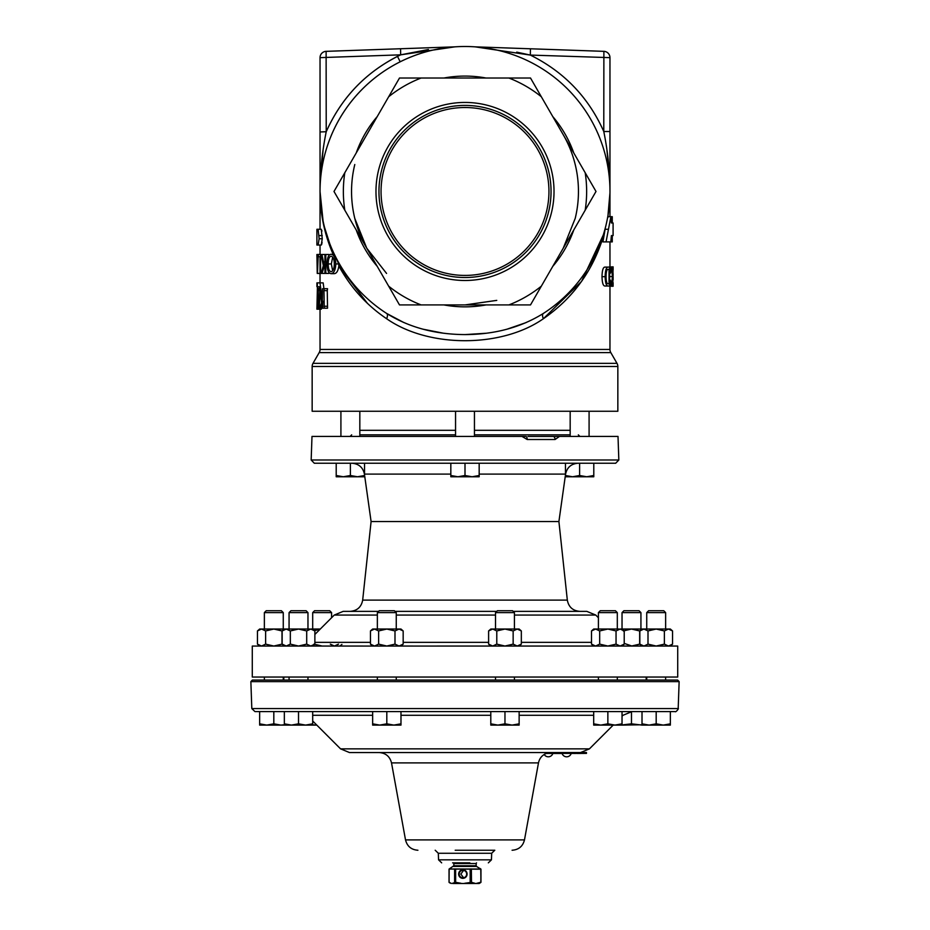 <?xml version="1.0" encoding="UTF-8"?>
<svg xmlns="http://www.w3.org/2000/svg" width="930" height="930" viewBox="0 0 930 930"><rect width="100%" height="100%" fill="white"/><g stroke="black" fill="none" stroke-linecap="round" stroke-linejoin="round"><path stroke-width="1.4" d="M375.976 191.464A89.024 89.024 0 0 1 465 102.44A89.024 89.024 0 0 1 554.024 191.464A89.024 89.024 0 0 1 465 280.488A89.024 89.024 0 0 1 375.976 191.464M551.048 191.464A86.048 86.048 0 0 0 465 105.416A86.048 86.048 0 0 0 378.952 191.464A86.048 86.048 0 0 0 465 277.512A86.048 86.048 0 0 0 551.048 191.464M548.944 191.464A83.944 83.944 0 0 0 465 107.52A83.944 83.944 0 0 0 381.056 191.464A83.944 83.944 0 0 0 465 275.42A83.944 83.944 0 0 0 548.944 191.464M458.641 874.072A4.278 4.22 90 0 1 462.873 869.794A4.278 4.22 90 0 1 467.093 874.072A4.278 4.22 90 0 1 462.873 878.338A4.278 4.22 90 0 1 458.641 874.072M466.674 874.072A3.767 3.732 -90 0 0 462.942 870.306A3.767 3.732 -90 0 0 459.222 874.072A3.767 3.732 -90 0 0 462.942 877.839A3.767 3.732 -90 0 0 466.674 874.072M463.617 877.781L460.85 874.072L463.617 870.364M455.549 411.258L455.549 436.426M474.451 411.258L474.451 436.426M570.171 411.258L570.171 436.426M589.085 411.258L589.085 436.426M340.915 411.258L340.915 436.426M359.829 411.258L359.829 436.426M559.465 436.426L553.211 436.461A3.15 1.848 90 0 1 555.071 439.506L559.465 436.426L618.008 436.426L618.834 459.99L615.683 463.245L314.317 463.245L311.166 459.99L618.834 459.99M558.907 521.544L567.323 600.106L362.677 600.106L371.093 521.544L558.907 521.544L565.463 474.916M553.582 436.426L541.597 436.426A3.15 2.732 -90 0 1 541.179 436.461L553.211 436.461M541.179 436.461L528.031 436.461M364.537 475.497L357.457 476.765L364.537 476.765L364.537 463.245L465 463.245L465 475.497L457.92 476.765L450.829 475.497L450.829 476.765L472.08 476.765L465 475.497M465 463.245L521.532 463.245M513.174 611.37L586.83 611.37L595.735 615.056L514.418 615.056M525.927 436.461A3.15 1.279 90 0 1 527.205 439.506L522.021 436.426L525.927 436.461L522.032 436.461M389.658 463.245L450.829 463.245L450.829 475.497M479.171 475.497L472.08 476.765L479.171 476.765L479.171 463.245L579.623 463.245L579.623 475.497L572.543 476.765L565.463 475.497L565.463 476.765L586.714 476.765L579.623 475.497M593.793 475.497L586.714 476.765L593.793 476.765L593.793 463.245L615.683 463.245M677.714 677.04L252.286 677.04L677.714 677.04L677.714 646.071L252.286 646.071L677.249 646.036L668.461 646.036L664.369 644.141L664.369 630.935L668.461 629.04L670.553 629.563M377.359 612.614L396.261 612.614L394.39 610.731L379.231 610.731L377.359 612.614L377.359 629.04M396.261 612.614L396.261 629.04M312.689 612.614L331.592 612.614L329.72 610.731L314.561 610.731L312.689 612.614L312.689 629.04L320.28 629.04M331.592 612.614L331.592 617.729M646.734 612.614L665.636 612.614L663.764 610.731L648.605 610.731L646.734 612.614L646.734 629.04M665.636 612.614L665.636 629.04M622.031 612.614L640.933 612.614L639.061 610.731L623.902 610.731L622.031 612.614L622.031 629.04L631.482 629.04L639.666 630.935L640.933 629.97M640.933 612.614L640.933 629.04M264.364 612.614L283.266 612.614L281.395 610.731L266.236 610.731L264.364 612.614L264.364 629.04M283.266 612.614L283.266 629.04M289.067 612.614L307.97 612.614L306.098 610.731L290.939 610.731L289.067 612.614L289.067 629.04M307.97 612.614L307.97 629.04M495.516 612.614L514.418 612.614L512.546 610.731L497.387 610.731L495.516 612.614L495.516 629.04M514.418 612.614L514.418 629.04M598.409 612.614L617.311 612.614L615.439 610.731L600.28 610.731L598.409 612.614L598.409 629.04M617.311 612.614L617.311 629.04M480.891 869.038L449.167 868.98L453.852 865.749L476.148 865.749L476.532 866.435L453.468 866.435M646.199 680.062L646.199 677.552M283.801 680.062L283.801 677.552M250.868 681.62L252.356 680.062L677.644 680.062L679.133 681.62L250.868 681.62L251.809 708.567L678.191 708.567C679.26 707.881 675.878 712.764 675.064 711.578L254.936 711.578L251.809 708.567M469.848 862.854L452.608 862.854M471.196 850.241L455.212 850.241M547.445 752.556L545.189 753.405L586.458 753.405L586.458 752.556L349.482 752.556L340.566 748.859L589.434 748.859L580.518 752.556M430.288 711.578L400.981 711.578L400.981 723.831L393.89 725.098L386.81 723.831L379.731 725.098L372.639 723.831L372.639 725.098L400.981 725.098L400.981 723.831M372.639 723.831L372.639 711.578L312.689 711.578L312.689 723.831L305.598 725.098L298.518 723.831L291.427 725.098L284.348 723.831L284.348 725.098L312.689 725.098L312.689 723.831M377.359 677.552L377.359 680.062M396.261 677.552L396.261 680.062M646.734 677.552L646.734 680.062M665.636 677.552L665.636 680.062M264.364 677.552L264.364 680.062M283.266 677.552L283.266 680.062M289.067 677.552L289.067 680.062M307.97 677.552L307.97 680.062M495.516 677.552L495.516 680.062M514.418 677.552L514.418 680.062M598.409 677.552L598.409 680.062M617.311 677.552L617.311 680.062M319.42 309.19L320.036 309.19L320.036 349.459A6.301 6.301 0 0 1 319.188 352.61L313.003 363.339A6.301 6.301 0 0 0 312.154 366.49L312.154 411.258L617.846 411.258L617.846 366.49L312.154 366.49M320.036 349.459L609.964 349.459A6.301 6.301 0 0 0 610.812 352.61L616.997 363.339A6.301 6.301 0 0 1 617.846 366.49M316.909 286.022L317.025 282.86M316.932 282.871L316.909 283.697M323.966 290.648L324.256 308.214L322.536 308.214L322.78 301.111L320.931 308.214L319.85 308.214L321.548 302.762L319.49 286.754L317.328 286.754L317.328 282.86L319.967 282.86L322.385 300.123L322.536 288.695L324.256 288.695L323.966 290.648L327.255 290.648L327.546 288.695L324.256 288.695M316.909 245.043L318.141 245.043L316.909 245.043L316.909 229.28L318.141 229.28L316.909 229.28M333.196 254.46C324.477 234.441 320.094 213.447 320.036 191.464L320.036 57.648L320.036 131.955L326.221 131.734C322.175 151.625 320.118 171.539 320.036 191.464L320.036 192.766M443.494 333.219L422.952 329.185M403.957 322.605L386.624 313.422A6.301 2.999 -57.3 0 1 386.624 318.723C366.618 305.191 350.691 287.614 338.857 266.003L367.478 303.389M443.982 78.015A115.378 115.378 0 0 1 486.018 78.015M552.746 116.541A115.378 115.378 0 0 1 573.764 152.939M563.255 248.194L575.205 218.411A113.448 113.448 0 0 0 563.255 134.745M354.795 164.517A113.448 113.448 0 0 0 366.746 248.194L386.566 273.432M356.237 152.939A115.378 115.378 0 0 1 377.255 116.541M573.764 230.001A115.378 115.378 0 0 1 552.746 266.387M486.018 304.924A115.378 115.378 0 0 1 443.982 304.924M385.543 312.713L386.624 313.422C408.875 327.348 434.996 334.416 465 334.591C494.865 334.451 520.986 327.395 543.376 313.422L543.922 313.073M320.036 254.495L320.036 245.043L318.141 245.043L319.118 238.743L318.141 229.28L320.036 229.28L320.036 191.464A144.964 144.964 0 0 1 465 46.5A144.964 144.964 0 0 1 543.376 313.422A6.301 2.999 -122.7 0 0 543.376 318.723C501.468 348.111 428.265 347.948 386.624 318.723M496.771 300.378L465 304.924M400.563 48.755L400.667 54.835L454.886 46.849L326.116 51.348L454.886 46.849M338.706 263.946L334.695 254.983L331.057 254.25C333.87 254.529 335.463 257.761 335.811 263.946L338.706 263.946L338.857 266.003C338.09 271.014 336.544 273.571 334.184 273.653L331.057 273.653C328.523 273.339 327.197 270.107 327.104 263.946C327.186 257.819 328.511 254.588 331.057 254.25M609.964 192.766L607.778 217.678M324.256 308.214L327.546 308.214L325.779 308.214L327.546 308.214L327.255 290.648M323.919 288.695L323.163 282.86L319.967 282.86M316.921 309.178L318.165 309.178L317.293 294.299L316.921 309.178L317.374 288.393L317.921 297.96L318.281 288.695L318.165 309.178L321.315 309.178L321.315 308.214M325.791 273.408L324.919 273.408L324.919 264.027L322.024 273.408L321.129 273.408L323.349 265.666L321.071 254.495L321.931 254.495L323.907 263.957L324.919 261.051L324.919 254.495L325.791 254.495L325.791 273.408L328.918 273.408L328.918 272.455M328.918 255.448L328.918 254.495L325.791 254.495M608.173 286.01L611.673 286.254C611.01 286.231 610.568 284.185 610.336 280.116L611.661 284.289L612.417 276.559L611.673 268.817L610.336 273.246C610.533 268.991 610.975 266.864 611.673 266.852C612.382 267.34 612.707 270.584 612.661 276.559C612.719 282.511 612.382 285.743 611.673 286.254L613.091 286.254L612.661 277.163M612.835 277.163L613.102 266.852L608.162 267.096M602.001 276.663C602.175 282.929 603.175 286.045 604.977 286.01L608.127 286.01C606.337 286.08 605.337 282.964 605.151 276.663L602.001 276.663C602.175 270.27 603.163 267.084 604.977 267.096L609.615 267.096L609.615 286.01L608.127 286.01M609.964 349.459L609.964 286.254M609.964 266.852L609.964 241.893M606.058 241.893L610.801 241.893L611.405 235.592L613.091 235.592L613.091 222.979L611.405 222.979L612.265 222.979L612.265 216.678L610.882 216.678L606.058 241.893L602.931 241.893L604.628 232.14C594.328 268.805 573.915 297.658 543.376 318.723L581.599 281.348L604.628 232.14L605.29 227.966M318.141 245.043L321.269 245.043L322.245 238.743L321.269 229.28L318.141 229.28M317.386 282.836L320.036 282.836L320.013 256.703L318.397 256.703L318.397 254.495L320.548 254.495L320.548 273.408L317.235 273.408L316.921 254.495L318.397 254.495M585.191 172.736A121.644 121.644 0 0 1 585.191 210.192L530.507 304.924L399.493 304.924L333.998 191.464L399.493 78.015L530.507 78.015L596.002 191.464L585.191 210.192M388.682 96.743A121.644 121.644 0 0 1 421.127 78.015M508.873 78.015A121.644 121.644 0 0 1 541.318 96.743M541.318 286.184A121.644 121.644 0 0 1 508.873 304.924M421.127 304.924A121.644 121.644 0 0 1 388.682 286.184M344.809 210.192A121.644 121.644 0 0 1 344.809 172.736M322.059 242.253L321.92 243.23M321.768 243.986L321.606 244.567M321.768 230.338L321.931 231.128M320.036 191.51L323.338 223.595L333.114 254.25M607.941 216.678L609.801 198.578M609.964 216.678L609.964 191.464C609.882 171.411 607.825 151.427 603.779 131.514L603.884 51.348L475.114 46.849L603.884 51.348A6.301 6.301 0 0 1 609.964 57.648L609.964 191.603M354.795 218.411L366.746 248.194A113.448 113.448 0 0 1 351.552 191.464M377.255 266.387A115.378 115.378 0 0 1 356.237 230.001M320.036 191.464A144.964 144.964 0 0 0 386.624 313.422A144.964 144.964 0 0 1 465 46.5M609.964 191.464A144.964 144.964 0 0 1 609.964 192.115A144.964 144.964 0 0 0 609.964 191.464M526.031 322.617L507.071 329.174M486.413 333.231L465 334.591M516.743 52.138L530.332 55.079L475.23 46.86M606.941 150.056L609.755 180.571M609.871 184.14L609.964 190.58M326.116 51.348A6.301 6.301 0 0 0 320.036 57.648A6.301 6.301 0 0 1 326.116 51.348L326.221 131.734C341.136 98.255 364.886 73.133 397.482 56.37L400.667 54.835L428.416 49.523M320.129 184.047L323.059 150.253M530.437 48.79L530.332 55.079C563.987 71.749 588.469 97.22 603.779 131.514L609.964 131.514M611.405 222.979L610.824 216.992L609.894 221.782M610.882 216.678L607.755 216.678M608.208 229.28L605.128 229.28M610.801 241.893L612.265 241.893L612.265 235.592L611.405 235.592M335.811 263.946C335.463 270.119 333.882 273.362 331.057 273.653M328.209 263.946C328.185 268.607 329.127 271.188 331.045 271.688C333.126 271.281 334.207 268.7 334.312 263.946C334.219 259.249 333.149 256.668 331.08 256.215C329.15 256.657 328.197 259.238 328.209 263.946L331.336 263.946L332.684 257.11M332.673 270.781L331.336 263.946M321.931 254.495L324.919 254.495M322.024 273.408L324.919 273.408M320.548 273.408L321.129 273.408M316.991 254.495L317.084 260.388L317.688 260.388L317.921 254.495M317.084 260.388L317.688 260.388M318.258 254.495L317.444 273.408M317.118 262.353L317.339 270.99L317.618 262.353M316.909 254.495L316.944 257.192M318.327 273.408L320.036 273.653M320.036 254.25L318.327 254.495M317.467 286.754L317.397 288.393M318.281 288.695L318.595 308.214L319.85 308.214M317.374 288.393L319.676 288.393M321.164 306.179L322.78 306.179M320.931 308.214L322.536 308.214M320.536 306.307L319.397 306.307L319.56 308.214M319.397 306.307L319.932 290.637M319.711 288.695L319.397 290.637M319.56 288.695L318.595 288.695M319.49 286.754L316.944 286.754L316.944 282.86M612.998 271.525L612.975 273.734M613.102 273.734L612.975 279.965M613.114 282.767L613.091 286.254M613.102 266.852L613.114 269.921M613.114 279.965L613.114 277.187M610.336 280.116L609.615 280.116M612.417 276.559L609.615 276.559M610.336 273.246L609.615 273.246M605.151 276.663C605.325 270.281 606.313 267.096 608.127 267.096M609.045 283.801L608.162 283.801L609.045 283.801L609.045 269.316L608.162 269.316C606.813 269.27 606.104 271.723 606.058 276.663C606.116 281.511 606.825 283.882 608.162 283.801M609.045 269.316L608.162 269.316M350.377 475.497L343.286 476.765L336.207 475.497L336.207 476.765L357.457 476.765L350.377 475.497L350.377 463.245M336.207 463.245L336.207 475.497M565.463 463.245L565.463 475.497M570.171 430.299L474.451 430.299M455.549 430.299L359.829 430.299M607.86 723.831L607.86 711.578L622.031 711.578L622.031 723.831L614.951 725.098L607.86 723.831L600.78 725.098L593.689 723.831L593.689 725.098L622.031 725.098L622.031 723.831M508.675 711.578L519.138 711.578L519.138 723.831L512.058 725.098L504.967 723.831L497.887 725.098L490.796 723.831L490.796 725.098L519.138 725.098L519.138 723.831M259.644 723.831L259.644 711.578L273.815 711.578L273.815 723.831L266.736 725.098L259.644 723.831L259.644 725.098L280.895 725.098L273.815 723.831M631.482 723.831L631.482 711.59L656.185 711.578L656.185 723.831L649.105 725.098L642.014 723.831L642.014 725.098L631.482 723.831L622.031 724.947M491.679 853.263L438.321 853.263L438.553 859.832L491.447 859.832L491.679 853.263L494.807 850.241L458.804 850.241M593.689 711.578L593.689 723.831M504.967 711.578L504.967 723.831M490.796 711.578L490.796 723.831M298.518 711.578L298.518 723.831M284.348 711.578L284.348 723.831M284.348 724.784L280.895 725.098L284.348 725.098M642.014 724.784L622.031 725.098M642.014 711.578L642.014 723.831M670.356 711.578L670.356 723.831L663.264 725.098L656.185 723.831M642.014 725.098L670.356 725.098L670.356 723.831M316.723 725.016L312.689 724.947M307.97 725.098L316.805 725.098M386.81 711.578L386.81 723.831M452.492 883.279L455.642 882.314L452.608 883.5L461.013 883.5L455.607 882.535M461.013 883.5L464.756 883.5L461.013 883.5M454.619 868.922L454.619 882.535M464.721 883.279L471.498 882.314L464.756 883.5L474.788 883.5L471.359 882.535M474.788 883.5L476.067 883.5L474.788 883.5M470.173 868.922L470.173 882.535M476.532 866.435L480.961 869.201L480.822 882.256L476.067 883.5L479.171 883.5L480.891 882.419M477.241 883.279L480.961 882.256L480.764 869.201L449.109 869.038M471.359 868.922L471.498 882.314L474.893 883.279M455.607 868.922L455.642 882.314L461.013 883.279M449.167 868.98L449.062 882.256L451.12 883.279M449.109 882.419L449.05 869.201M449.934 868.469L449.039 869.201L449.039 882.256L451.236 883.5L449.062 882.256M449.922 882.977L449.167 882.477M546.236 753.44L549.967 753.405M545.654 753.463L547.305 753.463M549.467 753.405L549.467 752.556M562.104 753.463L549.967 753.463M574.24 753.405L571.206 753.463M577.402 753.405L574.24 753.463M584.598 753.405L577.402 753.463M622.031 646.036L624.216 644.141L620.136 646.036L616.044 644.141L616.044 630.935L620.136 629.04L622.228 629.563M599.676 630.935L595.595 629.04L607.86 629.04L599.676 630.935L599.676 644.141L607.86 646.036L616.044 644.141M624.216 644.141L624.216 630.935L620.136 629.04L622.031 629.04L624.216 630.935M620.136 646.036L622.228 645.513M619.217 629.04L607.86 629.04L616.044 630.935M599.676 644.141L595.595 646.036L591.503 644.141L591.503 630.935L595.595 629.04L593.689 629.04L591.503 630.935M607.86 646.036L565.603 646.036M519.138 646.036L521.335 644.141L517.243 646.036L513.151 644.141L513.151 630.935L517.243 629.04L519.335 629.563M496.783 630.935L492.702 629.04L504.967 629.04L496.783 630.935L496.783 644.141L504.967 646.036L513.151 644.141M521.335 644.141L521.335 630.935L517.243 629.04L519.138 629.04L521.335 630.935M517.243 646.036L519.335 645.513M517.243 629.04L504.967 629.04L513.151 630.935M496.783 644.141L492.702 646.036L488.61 644.141L488.61 630.935L492.702 629.04L490.796 629.04L488.61 630.935M312.689 646.036L314.875 644.141L310.783 646.036L306.702 644.141L306.702 630.935L310.783 629.04L312.875 629.563M290.334 630.935L286.242 629.04L298.518 629.04L290.334 630.935L290.334 644.141L298.518 646.036L306.702 644.141M314.875 644.141L314.875 630.935L310.783 629.04L312.689 629.04L314.875 630.935M310.783 646.036L312.875 645.513M309.864 629.04L298.518 629.04L306.702 630.935M290.334 644.141L286.242 646.036L282.15 644.141L282.15 630.935L286.242 629.04L284.348 629.04L282.15 630.935M283.266 645.106L281.999 644.141L281.999 630.935L283.266 629.97M265.631 630.935L261.539 629.04L273.815 629.04L265.631 630.935L265.631 644.141L273.815 646.036L281.999 644.141M284.348 629.04L273.815 629.04L281.999 630.935M265.631 644.141L261.539 646.036L257.459 644.141L257.459 630.935L261.539 629.04L259.644 629.04L257.459 630.935M261.539 646.036L259.644 646.036L257.459 644.141M640.933 645.106L639.666 644.141L639.666 630.935M648.001 630.935L643.92 629.04L656.185 629.04L648.001 630.935L648.001 644.141L643.92 646.036L631.482 646.036L639.666 644.141M623.298 630.935L631.482 629.04L643.92 629.04L639.828 630.935L639.828 644.141L643.92 646.036M648.001 644.141L656.185 646.036L664.369 644.141M670.356 646.036L672.541 644.141L672.541 630.935L668.461 629.04L670.356 629.04L672.541 630.935M672.541 644.141L668.461 646.036L670.553 645.513M668.461 629.04L656.185 629.04L664.369 630.935M338.497 644.141L334.405 646.036L330.324 644.141M334.405 646.036L336.497 645.513M314.573 630.668L320.164 629.157M313.956 644.141L322.14 646.036M400.981 646.036L403.167 644.141L399.075 646.036L394.994 644.141L394.994 630.935L399.075 629.04L401.167 629.563M378.626 630.935L374.534 629.04L386.81 629.04L378.626 630.935L378.626 644.141L386.81 646.036L394.994 644.141M403.167 644.141L403.167 630.935L399.075 629.04L400.981 629.04L403.167 630.935M412.757 646.036L399.075 646.036L401.167 645.513M399.075 629.04L386.81 629.04L394.994 630.935M378.626 644.141L374.534 646.036L370.454 644.141L370.454 630.935L374.534 629.04L372.639 629.04L370.454 630.935M526.833 646.036L504.967 646.036M492.702 646.036L437.298 646.036M386.81 646.036L379.115 646.036M341.903 644.455L339.845 646.036M541.597 436.426L540.725 436.426M298.065 646.036L362.677 646.036M377.359 615.056L334.265 615.056L343.17 611.37L378.603 611.37M395.018 611.37L496.76 611.37M311.166 459.99L311.992 436.426L522.021 436.426M521.335 642.339L591.503 642.339M555.071 439.506L527.205 439.506M565.463 474.102L479.171 474.102M450.829 474.102L364.537 474.102M474.451 434.845L570.171 434.845M359.829 434.845L455.549 434.845M476.532 862.854L476.148 863.528L453.852 863.528L453.852 865.749M524.485 839.895L538.482 762.902L391.518 762.902L405.515 839.895L524.485 839.895C522.834 846.323 518.707 849.776 512.081 850.241M490.796 715.275L400.981 715.275M372.639 715.275L312.689 715.275M622.031 716.263L623.019 715.275L622.031 715.275M593.689 715.275L519.138 715.275M313.003 363.339L616.997 363.339M400.191 61.787L397.482 56.37M610.812 352.61L319.188 352.61M575.205 218.411A113.448 113.448 0 0 0 578.448 191.464M603.884 51.348A6.301 6.301 0 0 1 609.964 57.648L530.332 55.079M326.221 131.734C341.717 97.069 366.525 71.436 400.667 54.835L320.036 57.648M319.118 235.592L322.245 235.592M319.118 238.743L322.245 238.743M323.966 306.261L327.255 306.261M480.95 882.256L480.95 869.201M314.875 642.339L370.454 642.339M403.167 642.339L488.61 642.339M495.516 615.056L396.261 615.056M544.201 754.474A4.766 4.766 0 0 0 552.85 753.463M595.735 615.056L598.409 617.729M364.432 474.102C362.956 467.395 358.794 463.768 351.947 463.245M362.677 600.106C361.363 607.034 357.19 610.789 350.145 611.37M624.216 643.397L631.935 646.036M351.68 434.845L350.099 436.426M562.08 753.405A4.766 4.766 0 0 0 571.218 753.405M491.447 859.832L488.331 862.854M438.321 853.263L435.194 850.241M678.191 708.567L679.133 681.62M589.434 748.859L613.196 725.098M391.518 762.902C389.868 756.474 385.741 753.021 379.115 752.556M546.317 753.405C542.062 755.218 539.447 758.38 538.482 762.902M340.566 748.859L312.689 720.983M623.019 715.275L631.935 711.578M405.515 839.895C407.166 846.323 411.293 849.776 417.919 850.241M438.553 859.832L441.669 862.854M453.852 863.528L453.468 862.854M480.078 882.977L480.961 882.256L480.961 869.201L480.066 868.469M476.148 863.528L476.148 865.749M593.689 646.036L591.503 644.141M490.796 646.036L488.61 644.141M284.348 646.036L282.15 644.141M642.014 646.036L639.828 644.141M642.014 629.04L639.828 630.935M372.639 646.036L370.454 644.141M578.321 434.845L579.902 436.426M252.286 677.04L252.286 646.071M513.883 436.461L513.29 436.426M567.323 600.106C568.637 607.034 572.81 610.789 579.855 611.37M565.568 474.102C567.044 467.395 571.206 463.768 578.053 463.245M371.093 521.544L364.537 474.916M334.265 615.056L314.875 634.446"/></g></svg>
